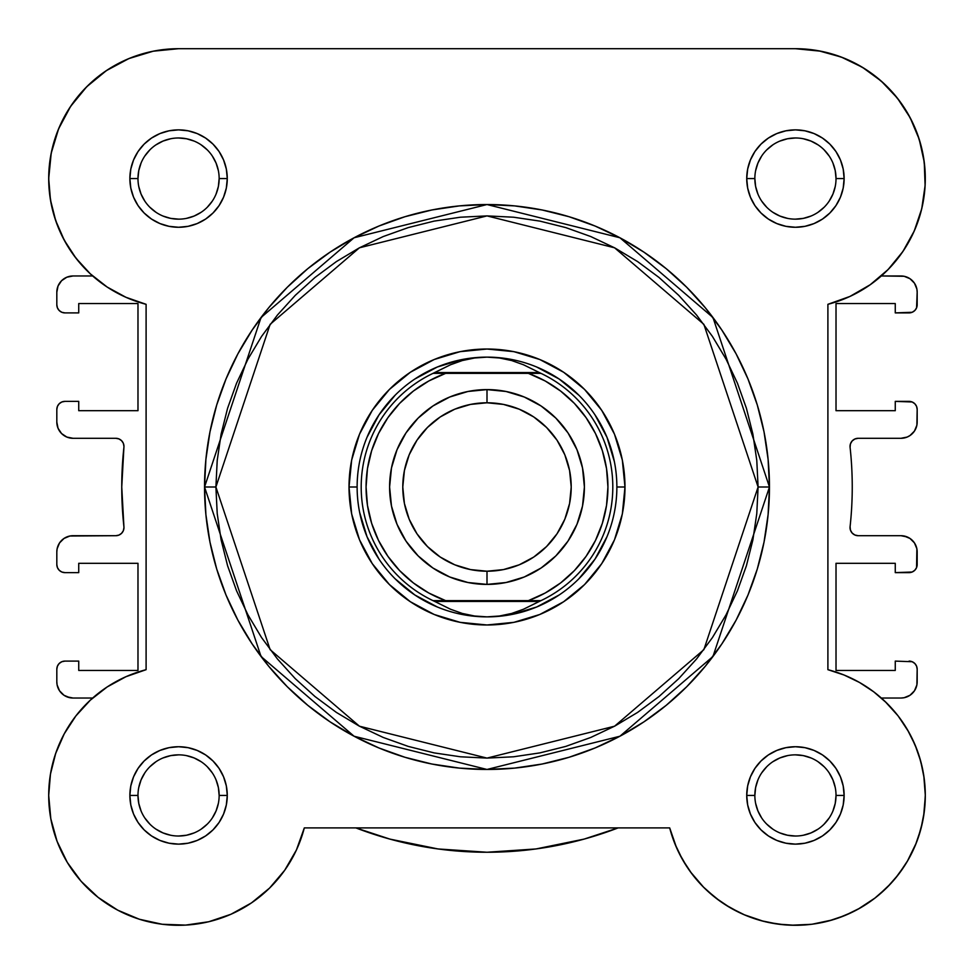 <?xml version="1.0" encoding="UTF-8"?>
<svg xmlns="http://www.w3.org/2000/svg" width="974" height="974" viewBox="0 0 974 974"><rect width="100%" height="100%" fill="white"/><g stroke="black" fill="none" stroke-linecap="round" stroke-linejoin="round"><path stroke-width="1.46" d="M92.664 275.971L87.964 271.6L92.664 275.971L73.05 275.971L92.664 275.971M67.888 246.519L61.715 235.233L67.9 246.519M51.354 204.674L49.382 191.854L51.354 204.674M67.364 111.474L73.306 102.514L67.364 111.474M82.072 91.653L89.498 84.056L82.072 91.653M100.371 74.876L108.845 68.996L100.371 74.876M121.811 61.764L130.674 57.856L121.811 61.764M146.283 52.779L154.184 51.013L146.283 52.779M818.757 50.806L841.317 57.076L818.757 50.806L795.429 48.7L820.765 51.196L795.429 48.7L178.534 48.7L153.235 51.196L128.872 58.586L106.422 70.591L128.872 58.586M827.717 52.779L843.326 57.856L827.717 52.779M852.189 61.764L865.156 68.996L852.189 61.764M925.251 182.321L924.618 191.854L925.251 182.321M922.646 204.674L920.333 214.122L922.646 204.674M892.537 264.794L886.036 271.6L892.537 264.794M911.713 737.598L917.131 750.102L911.713 737.598M923.802 775.779L925.3 795.234L923.802 775.779M925.3 796.452L923.632 816.188L925.3 796.452M916.364 842.778L907.232 861.503L916.364 842.778M905.016 865.119L894.96 878.865L905.016 865.119M890.857 883.528L878.049 895.63L890.857 883.528M875.273 897.858L857.851 909.314L875.273 897.858M852.981 911.859L838.078 918.092L852.981 911.859M784.861 924.874L768.79 922.536L784.861 924.874M763.616 921.343L743.893 914.635L763.616 921.343M669.771 828.204L676.553 847.709L669.686 827.9L675.031 844.105L669.686 827.9L304.314 827.9L669.686 827.9A129.871 129.871 0 0 0 924.837 806.362A129.871 129.871 0 0 0 827.9 669.686L827.9 304.314L849.949 296.437L870.232 284.725L888.081 269.567L902.922 251.45L914.257 230.972L921.733 208.777L925.105 185.608L924.265 162.208L919.237 139.331L924.265 162.208M297.447 847.709L294.891 853.163L297.447 847.709M233.772 912.979L230.108 914.635L233.772 912.979M189.139 924.874L183.075 925.227L189.139 924.874M141.607 919.931L135.922 918.092L141.607 919.931M98.727 897.858L95.951 895.63L98.727 897.858M83.143 883.528L79.04 878.865L83.143 883.528M50.198 775.779L51.22 769.971L50.198 775.779M54.666 756.542L56.869 750.102L54.666 756.542M900.731 254.567L906.1 246.532M912.285 235.233L916.217 226.297M925.105 171.412L923.559 157.411M921.392 146.94L917.289 133.657M913.149 123.71L906.636 111.474M900.694 102.514L891.928 91.653M884.502 84.056L873.629 74.876M60.851 123.71L56.711 133.657M52.608 146.94L50.441 157.411M48.895 171.412L48.749 182.321M53.667 214.122L57.783 226.297M73.269 254.567L81.463 264.794M92.664 698.029L73.05 698.029L92.664 698.029L89.048 701.341M107.152 686.962L125.914 676.723L107.152 686.962L90.339 700.148L75.899 715.902L64.247 733.824L55.688 753.413L50.453 774.135L48.7 795.429L50.453 774.135L55.688 753.413L64.247 733.824L75.473 716.45M65.173 732.119L62.287 737.598M48.7 795.234L48.7 796.367M50.368 816.188L51.488 822.19M55.847 837.944L57.636 842.778M66.768 861.503L68.971 865.119M116.15 909.314L121.02 911.859M205.21 922.536L210.384 921.343M248.833 904.651L253.983 901.157M267.448 890.126L270.175 887.484M283.726 871.645L286.806 867.201M679.121 853.187L687.194 867.201M690.274 871.645L703.825 887.484M706.564 890.126L720.017 901.157M725.167 904.651L740.228 912.979M790.925 925.227L811.232 924.338M812.146 924.216L832.38 919.931M918.153 837.908L922.512 822.19M922.78 769.971L919.334 756.542M908.827 732.119L898.625 716.584M897.918 715.671L884.952 701.341M115.845 438.3A8.121 8.121 0 0 1 123.917 447.297A8.121 8.121 0 0 0 123.966 446.421L123.345 443.316L121.58 440.674L118.95 438.921L115.845 438.3L73.05 438.3L115.845 438.3L118.95 438.921L121.58 440.674L123.345 443.316M121.75 487L123.917 526.703A8.121 8.121 0 0 1 115.845 535.7L118.95 535.079L121.58 533.326L123.345 530.684L123.966 527.579A8.121 8.121 0 0 0 123.917 526.703A365.25 365.25 0 0 1 123.917 447.297L121.75 487L123.917 447.297M850.083 526.703A365.25 365.25 0 0 0 850.083 447.297A8.121 8.121 0 0 1 858.155 438.3L900.95 438.3A16.229 16.229 0 0 0 917.179 422.071L917.179 409.482A8.121 8.121 0 0 0 909.071 401.373L895.264 401.373L895.264 410.699L836.021 410.699L836.021 303.559L836.021 410.699L895.264 410.699L895.264 401.373L912.175 401.982L914.805 403.747L916.571 406.377L917.179 409.482L916.875 425.236L914.452 431.08L909.972 435.561L907.159 437.07L900.95 438.3L858.155 438.3L854.843 439.006L852.116 441.003L850.424 443.937L850.083 447.297A365.25 365.25 0 0 1 850.083 526.703L850.424 530.063L852.116 532.997L854.843 534.994L858.155 535.7A8.121 8.121 0 0 1 850.083 526.703L850.424 530.063L852.116 532.997M917.179 304.777L917.179 292.2A16.229 16.229 0 0 0 900.95 275.971L881.336 275.971L904.115 276.275L909.972 278.698L914.452 283.178L916.875 289.035L917.179 292.2L916.571 307.881L914.805 310.523L912.175 312.277L895.264 312.897L909.071 312.897A8.121 8.121 0 0 0 917.179 304.777L916.571 307.881L914.805 310.523L912.175 312.277M895.264 312.897L895.264 303.559L836.021 303.559L895.264 303.559L895.264 312.897M907.159 536.942L900.95 535.7L858.155 535.7L900.95 535.7L904.115 536.017L909.972 538.439L914.452 542.92L916.875 548.764L916.571 567.623L914.805 570.253L912.175 572.018L895.264 572.627L909.071 572.627A8.121 8.121 0 0 0 917.179 564.518L916.571 567.623M895.264 572.627L895.264 563.301L836.021 563.301L895.264 563.301L895.264 572.627M836.021 563.301L836.021 670.441L895.264 670.441L895.264 661.102L895.264 670.441L836.021 670.441L836.021 563.301M916.571 666.119L914.805 663.477L912.175 661.723L895.264 661.102L912.175 661.723L914.805 663.477L916.571 666.119L917.179 669.223L916.875 684.966L914.452 690.822L909.972 695.302L904.115 697.725L900.95 698.029L881.336 698.029L900.95 698.029A16.229 16.229 0 0 0 917.179 681.8L916.875 684.966M56.821 669.223L56.821 681.8L56.821 669.223L57.429 666.119L59.195 663.477L61.825 661.723L64.929 661.102L78.736 661.102L64.929 661.102A8.121 8.121 0 0 0 56.821 669.223L57.429 666.119L59.195 663.477M78.736 661.102L78.736 670.441L137.979 670.441L78.736 670.441L78.736 661.102M137.979 563.301L137.979 670.441L137.979 563.301L78.736 563.301L78.736 572.627L78.736 563.301L137.979 563.301M78.736 572.627L64.929 572.627L61.825 572.018L59.195 570.253L57.429 567.623L56.821 564.518L56.821 551.929L56.821 564.518A8.121 8.121 0 0 0 64.929 572.627L78.736 572.627M73.05 535.7L115.845 535.7L69.885 536.017L64.028 538.439L59.548 542.92L57.125 548.764L56.821 551.929A16.229 16.229 0 0 1 73.05 535.7M56.821 409.482L56.821 422.071L56.821 409.482L57.429 406.377L59.195 403.747L61.825 401.982L64.929 401.373L78.736 401.373L64.929 401.373A8.121 8.121 0 0 0 56.821 409.482L57.429 406.377L59.195 403.747M78.736 401.373L78.736 410.699L137.979 410.699L78.736 410.699L78.736 401.373M137.979 410.699L137.979 303.559L78.736 303.559L78.736 312.897L78.736 303.559L137.979 303.559L137.979 410.699M78.736 312.897L64.929 312.897L61.825 312.277L59.195 310.523L57.429 307.881L56.821 304.777L56.821 292.2L56.821 304.777A8.121 8.121 0 0 0 64.929 312.897L78.736 312.897M584.108 839.101L618.125 827.9L584.108 839.101L535.992 848.951L487 852.25L438.008 848.951L389.892 839.101L355.875 827.9L389.892 839.101M66.841 696.8L73.05 698.029L69.885 697.725L64.028 695.302L59.548 690.822L57.125 684.966L56.821 681.8L57.125 684.966M56.821 422.071A16.229 16.229 0 0 0 73.05 438.3L66.841 437.07L61.569 433.552L58.05 428.28L56.821 422.071L57.125 425.236M914.805 403.747L916.571 406.377M907.159 437.07L904.115 437.983M858.155 438.3L854.843 439.006L852.116 441.003L850.424 443.937M854.843 534.994L858.155 535.7M909.972 538.439L914.452 542.92M915.95 545.72L916.875 548.764M900.95 535.7A16.229 16.229 0 0 1 917.179 551.929L917.179 564.518M914.805 570.253L912.175 572.018M909.071 661.102A8.121 8.121 0 0 1 917.179 669.223L917.179 681.8M535.992 848.951L487 852.25L438.008 848.951M61.825 572.018L59.195 570.253L57.429 567.623M123.345 530.684L123.966 527.579M61.569 433.552L59.548 431.08M61.825 312.277L59.195 310.523L57.429 307.881M56.821 292.2L58.05 285.991L61.569 280.719L66.841 277.2L73.05 275.971A16.229 16.229 0 0 0 56.821 292.2M909.972 278.698L914.452 283.178M73.05 698.029A16.229 16.229 0 0 1 56.821 681.8M618.125 827.9A365.25 365.25 0 0 1 355.875 827.9M137.979 178.583L137.979 178.571A40.579 40.579 0 0 0 178.571 219.15A40.579 40.579 0 0 0 219.15 178.571A40.579 40.579 0 0 0 178.571 137.979A40.579 40.579 0 0 0 137.979 178.571L129.871 178.571A48.7 48.7 0 0 1 178.571 129.871A48.7 48.7 0 0 1 227.271 178.571L219.15 178.571A40.579 40.579 0 0 1 178.571 219.15A40.579 40.579 0 0 1 137.979 178.571A40.579 40.579 0 0 1 178.571 137.979A40.579 40.579 0 0 1 219.15 178.571L218.371 186.484L216.058 194.094M836.021 178.583L836.021 178.571A40.579 40.579 0 0 0 795.429 137.979A40.579 40.579 0 0 0 754.85 178.571L746.729 178.571A48.7 48.7 0 0 1 795.429 129.871A48.7 48.7 0 0 1 844.129 178.571L836.021 178.571A40.579 40.579 0 0 1 795.429 219.15A40.579 40.579 0 0 1 754.85 178.571A40.579 40.579 0 0 1 795.429 137.979A40.579 40.579 0 0 1 836.021 178.571L835.242 170.645L832.928 163.035M836.021 795.417L836.021 795.429A40.579 40.579 0 0 0 795.429 754.85A40.579 40.579 0 0 0 754.85 795.429L746.729 795.429A48.7 48.7 0 0 1 795.429 746.729A48.7 48.7 0 0 1 844.129 795.429L836.021 795.429A40.579 40.579 0 0 1 795.429 836.021A40.579 40.579 0 0 1 754.85 795.429A40.579 40.579 0 0 1 795.429 754.85A40.579 40.579 0 0 1 836.021 795.429L835.242 803.355L832.928 810.965M137.979 795.417L137.979 795.429A40.579 40.579 0 0 0 178.571 836.021A40.579 40.579 0 0 0 219.15 795.429A40.579 40.579 0 0 0 178.571 754.85A40.579 40.579 0 0 0 137.979 795.429L129.871 795.429A48.7 48.7 0 0 1 178.571 746.729A48.7 48.7 0 0 1 227.271 795.429L219.15 795.429A40.579 40.579 0 0 1 178.571 836.021A40.579 40.579 0 0 1 137.979 795.429A40.579 40.579 0 0 1 178.571 754.85A40.579 40.579 0 0 1 219.15 795.429L218.371 787.516L216.058 779.906M624.979 487L616.871 487L624.979 487L622.337 513.919L614.484 539.803L601.725 563.654L584.57 584.57L563.654 601.725L539.803 614.484L513.919 622.337L487 624.979L460.081 622.337L434.197 614.484L410.346 601.725L389.43 584.57L372.275 563.654L359.516 539.803L351.663 513.919L349.021 487A137.979 137.979 0 0 1 487 349.021A137.979 137.979 0 0 1 624.979 487A137.979 137.979 0 0 1 487 624.979A137.979 137.979 0 0 1 349.021 487L351.663 460.081L359.516 434.197L372.275 410.346L389.43 389.43L410.346 372.275L434.197 359.516L460.081 351.663L487 349.021L513.919 351.663L539.803 359.516L563.654 372.275L584.57 389.43L601.725 410.346L614.484 434.197L622.337 460.081L624.979 487M357.129 487L349.021 487L357.129 487M204.54 487L261.032 656.476L354.073 736.234L487 769.46L619.927 736.234L712.968 656.476L769.46 487L758.101 487L703.873 649.658L614.57 726.202L487 758.101L359.43 726.202L270.127 649.658L215.899 487L204.54 487L205.904 459.314L209.97 431.896L216.703 405.001L226.041 378.91L237.887 353.854L252.144 330.076L268.654 307.808L287.269 287.269L307.808 268.654L330.076 252.144L353.854 237.887L378.91 226.041L405.001 216.703L431.896 209.97L459.314 205.904L487 204.54L514.686 205.904L542.104 209.97L568.999 216.703L595.09 226.041L620.146 237.887L643.924 252.144L666.192 268.654L686.731 287.269L705.346 307.808L721.856 330.076L736.113 353.854L747.959 378.91L757.297 405.001L764.03 431.896L768.096 459.314L769.46 487A282.46 282.46 0 0 1 487 769.46A282.46 282.46 0 0 1 204.54 487A282.46 282.46 0 0 1 487 204.54A282.46 282.46 0 0 1 769.46 487L768.096 514.686L764.03 542.104L757.297 568.999L747.959 595.09L736.113 620.146L721.856 643.924L705.346 666.192L686.731 686.731L666.192 705.346L643.924 721.856L620.146 736.113L595.09 747.959L568.999 757.297L542.104 764.03L514.686 768.096L487 769.46L459.314 768.096L431.896 764.03L405.001 757.297L378.91 747.959L353.854 736.113L330.076 721.856L307.808 705.346L287.269 686.731L268.654 666.192L252.144 643.924L237.887 620.146L226.041 595.09L216.703 568.999L209.97 542.104L205.904 514.686L204.54 487L215.899 487L217.214 513.578L221.11 539.888L227.575 565.699L236.536 590.743L247.92 614.789L261.592 637.617L277.444 658.984L295.305 678.695L315.016 696.556L336.383 712.408L359.211 726.08L383.257 737.464L408.301 746.425L434.112 752.89L460.422 756.786L487 758.101L513.578 756.786L539.888 752.89L565.699 746.425L590.743 737.464L614.789 726.08L637.617 712.408L658.984 696.556L678.695 678.695L696.556 658.984L712.408 637.617L726.08 614.789L737.464 590.743L746.425 565.699L752.89 539.888L756.786 513.578L758.101 487L756.786 460.434L752.89 434.112L746.425 408.301L737.464 383.257L726.08 359.211L712.408 336.383L696.556 315.016L678.695 295.305L658.984 277.444L637.617 261.592L614.789 247.92L590.743 236.536L565.699 227.575L539.888 221.11L513.578 217.214L487 215.899L460.422 217.214L434.112 221.11L408.301 227.575L383.257 236.536L359.211 247.92L336.383 261.592L315.016 277.444L295.305 295.305L277.444 315.016L261.592 336.383L247.92 359.211L236.536 383.257L227.575 408.301L221.11 434.112L217.214 460.434L215.899 487L270.127 324.342L359.43 247.798L487 215.899L614.57 247.798L703.873 324.342L758.101 487L769.46 487L712.968 317.524L619.927 237.766L487 204.54L354.073 237.766L261.032 317.524L204.54 487M70.591 106.422L86.735 86.735L70.591 106.422L58.586 128.872L51.196 153.235L48.7 178.571A129.871 129.871 0 0 1 178.571 48.7L795.429 48.7A129.871 129.871 0 0 1 827.9 304.314L827.9 669.686L844.105 675.031L859.47 682.445L873.727 691.82L886.632 702.972L897.967 715.732L907.524 729.855L897.967 715.732M284.725 870.232L269.567 888.081L284.725 870.232L296.437 849.949L304.314 827.9A129.871 129.871 0 0 1 48.7 795.429A129.871 129.871 0 0 1 146.1 669.686L125.914 676.723M86.735 86.735L106.422 70.591L86.735 86.735M841.317 57.076L862.392 67.291L881.287 81.122L862.392 67.291L841.317 57.076M910.179 117.744L919.237 139.331L910.179 117.744L897.383 98.118L881.287 81.122M924.119 777.97L925.3 794.991L924.241 812.024L920.954 828.764L924.241 812.024L925.3 794.991L924.119 777.97L920.722 761.254L915.158 745.122L907.524 729.855M898.503 874.433L887.265 887.265L874.433 898.503L860.237 907.975L844.921 915.499L828.764 920.954L812.012 924.241L794.991 925.3L777.97 924.119L794.991 925.3L812.012 924.241L828.764 920.954L844.921 915.499L860.237 907.975L874.433 898.503L887.265 887.265L898.503 874.433L907.975 860.237L915.499 844.921L920.954 828.764M691.82 873.727L682.445 859.47L675.031 844.105L682.445 859.47L691.82 873.727L702.972 886.632L715.732 897.967L729.855 907.524L745.122 915.158L761.254 920.722L777.97 924.119M269.567 888.081L251.45 902.922L230.972 914.257L251.45 902.922L269.567 888.081M208.777 921.733L185.608 925.105L162.208 924.265L139.331 919.237L162.208 924.265L185.608 925.105L208.777 921.733L230.972 914.257M117.744 910.179L98.118 897.383L117.744 910.179L139.331 919.237M81.122 881.287L67.291 862.392L57.076 841.317L67.291 862.392L81.122 881.287L98.118 897.383M125.914 297.277L107.152 287.038L125.914 297.277L146.1 304.314L146.1 669.686L146.1 304.314A129.871 129.871 0 0 1 48.7 178.571L50.453 199.865L55.688 220.587L64.247 240.176L55.688 220.587M75.899 258.098L64.247 240.176L75.899 258.098L90.339 273.852L107.152 287.038M48.7 795.429L50.806 818.757L57.076 841.317M219.15 795.429L227.271 795.429A48.7 48.7 0 0 1 178.571 844.129A48.7 48.7 0 0 1 129.871 795.429L130.808 785.933L133.572 776.802L138.077 768.376L144.128 760.998L151.506 754.935L159.931 750.443L169.062 747.667L178.571 746.729L188.067 747.667L197.198 750.443L205.624 754.935L213.002 760.998L219.065 768.376L223.557 776.802L226.333 785.933L227.271 795.429L226.333 804.938L223.557 814.069L219.065 822.494L213.002 829.872L205.624 835.923L197.198 840.428L188.067 843.204L178.571 844.129L169.062 843.204L159.931 840.428L151.506 835.923L144.128 829.872L138.077 822.494L133.572 814.069L130.808 804.938L129.871 795.429L137.979 795.429L138.758 803.355L141.072 810.965M754.85 795.441L754.85 795.429A40.579 40.579 0 0 0 795.429 836.021A40.579 40.579 0 0 0 836.021 795.429L844.129 795.429A48.7 48.7 0 0 1 795.429 844.129A48.7 48.7 0 0 1 746.729 795.429L747.667 785.933L750.443 776.802L754.935 768.376L760.998 760.998L768.376 754.935L776.802 750.443L785.933 747.667L795.429 746.729L804.938 747.667L814.069 750.443L822.494 754.935L829.872 760.998L835.923 768.376L840.428 776.802L843.192 785.933L844.129 795.429L843.192 804.938L840.428 814.069L835.923 822.494L829.872 829.872L822.494 835.923L814.069 840.428L804.938 843.204L795.429 844.129L785.933 843.204L776.802 840.428L768.376 835.923L760.998 829.872L754.935 822.494L750.443 814.069L747.667 804.938L746.729 795.429L754.85 795.429L755.629 787.516L757.942 779.906M754.85 178.559L754.85 178.571A40.579 40.579 0 0 0 795.429 219.15A40.579 40.579 0 0 0 836.021 178.571L844.129 178.571A48.7 48.7 0 0 1 795.429 227.271A48.7 48.7 0 0 1 746.729 178.571L747.667 169.062L750.443 159.931L754.935 151.506L760.998 144.128L768.376 138.077L776.802 133.572L785.933 130.808L795.429 129.871L804.938 130.808L814.069 133.572L822.494 138.077L829.872 144.128L835.923 151.506L840.428 159.931L843.192 169.062L844.129 178.571L843.192 188.067L840.428 197.198L835.923 205.624L829.872 213.002L822.494 219.065L814.069 223.557L804.938 226.333L795.429 227.271L785.933 226.333L776.802 223.557L768.376 219.065L760.998 213.002L754.935 205.624L750.443 197.198L747.667 188.067L746.729 178.571L754.85 178.571L755.629 186.484L757.942 194.094M219.15 178.571L227.271 178.571A48.7 48.7 0 0 1 178.571 227.271A48.7 48.7 0 0 1 129.871 178.571L130.808 169.062L133.572 159.931L138.077 151.506L144.128 144.128L151.506 138.077L159.931 133.572L169.062 130.808L178.571 129.871L188.067 130.808L197.198 133.572L205.624 138.077L213.002 144.128L219.065 151.506L223.557 159.931L226.333 169.062L227.271 178.571L226.333 188.067L223.557 197.198L219.065 205.624L213.002 213.002L205.624 219.065L197.198 223.557L188.067 226.333L178.571 227.271L169.062 226.333L159.931 223.557L151.506 219.065L144.128 213.002L138.077 205.624L133.572 197.198L130.808 188.067L129.871 178.571L137.979 178.571L138.758 170.645L141.072 163.035M367.015 536.698L359.625 512.336L367.015 536.698L379.02 559.149M414.851 594.98L395.176 578.836L414.851 594.98L437.302 606.985M536.698 606.985L512.336 614.375L536.698 606.985L559.149 594.98M594.98 559.149L578.824 578.836L594.98 559.149L606.985 536.698M606.985 437.302L614.375 461.664L606.985 437.302L594.98 414.851M559.149 379.02L578.824 395.176L559.149 379.02L536.698 367.015M437.302 367.015L461.664 359.625L437.302 367.015L414.851 379.02M379.02 414.851L395.176 395.176L379.02 414.851L367.015 437.302M144.809 817.965L149.874 824.126M156.01 829.166L163.035 832.928L170.645 835.242M178.559 836.021L186.484 835.242L194.094 832.928M201.107 829.191L207.267 824.126M212.308 817.99L216.058 810.965L218.371 803.355M212.32 772.893L207.267 766.733M201.119 761.692L194.094 757.942L186.484 755.629M178.583 754.85L170.645 755.629L163.035 757.942M156.035 761.68L149.874 766.733M144.834 772.881L141.072 779.906L138.758 787.516M144.809 156.035L149.874 149.874M156.01 144.834L163.035 141.072L170.645 138.758M178.559 137.979L186.484 138.758L194.094 141.072M201.107 144.822L207.267 149.874M212.308 156.01L216.058 163.035L218.371 170.645M212.32 201.107L207.267 207.267M201.119 212.308L194.094 216.058L186.484 218.371M178.583 219.15L170.645 218.371L163.035 216.058M156.035 212.32L149.874 207.267M144.834 201.131L141.072 194.094L138.758 186.484M761.68 772.893L766.733 766.733M772.881 761.692L779.906 757.942L787.516 755.629M795.417 754.85L803.355 755.629L810.965 757.942M817.965 761.68L824.126 766.733M829.166 772.881L832.928 779.906L835.242 787.516M829.191 817.965L824.126 824.126M817.99 829.166L810.965 832.928L803.355 835.242M795.441 836.021L787.516 835.242L779.906 832.928M772.893 829.191L766.733 824.126M761.692 817.99L757.942 810.965L755.629 803.355M761.68 201.107L766.733 207.267M772.881 212.308L779.906 216.058L787.516 218.371M795.417 219.15L803.355 218.371L810.965 216.058M817.965 212.32L824.126 207.267M829.166 201.131L832.928 194.094L835.242 186.484M829.191 156.035L824.126 149.874M817.99 144.834L810.965 141.072L803.355 138.758M795.441 137.979L787.516 138.758L779.906 141.072M772.893 144.822L766.733 149.874M761.692 156.01L757.942 163.035L755.629 170.645M487 584.4A97.4 97.4 0 0 1 389.6 487A97.4 97.4 0 0 1 487 389.6A97.4 97.4 0 0 0 389.6 487A97.4 97.4 0 0 0 487 584.4L487 571.214A84.214 84.214 0 0 1 402.786 487A84.214 84.214 0 0 1 487 402.786L487 389.6L467.995 391.475L449.732 397.015L432.882 406.012L418.126 418.126L406.012 432.882L397.015 449.732L391.475 467.995L389.6 487L391.475 506.005L397.015 524.268L406.012 541.118L418.126 555.874L432.882 567.988L449.732 576.985L467.995 582.525L487 584.4L506.005 582.525L524.268 576.985L541.118 567.988L555.874 555.874L567.988 541.118L576.985 524.268L582.525 506.005L584.4 487L582.525 467.995L576.985 449.732L567.988 432.882L555.874 418.126L541.118 406.012L524.268 397.015L506.005 391.475L487 389.6L487 402.786L503.436 404.405L519.227 409.19L533.789 416.969L546.548 427.452L557.031 440.211L564.81 454.773L569.595 470.576L571.214 487L569.595 503.436L564.81 519.227L557.031 533.789L546.548 546.548L533.789 557.031L519.227 564.81L503.436 569.595L487 571.214L470.564 569.595L454.773 564.81L440.211 557.031L427.452 546.548L416.969 533.789L409.19 519.227L404.405 503.436L402.786 487L404.405 470.576L409.19 454.773L416.969 440.211L427.452 427.452L440.211 416.969L454.773 409.19L470.564 404.405L487 402.786A84.214 84.214 0 0 1 571.214 487A84.214 84.214 0 0 1 487 571.214L487 584.4A97.4 97.4 0 0 0 584.4 487A97.4 97.4 0 0 0 487 389.6A97.4 97.4 0 0 1 584.4 487A97.4 97.4 0 0 1 487 584.4M487 616.871A129.871 129.871 0 0 1 357.129 487A129.871 129.871 0 0 1 487 357.129L499.455 357.994L511.691 360.55L523.501 364.775L540.996 373.371L528.395 373.371L545.197 380.98L560.647 391.073L574.38 403.382L586.08 417.651L595.467 433.527L602.346 450.645L606.534 468.604L607.934 487L606.534 505.396L602.346 523.355L595.467 540.485L586.08 556.349L574.38 570.618L560.647 582.927L545.197 593.02L528.395 600.629L445.605 600.629L428.803 593.02L413.353 582.927L399.62 570.618L387.92 556.349L378.533 540.485L371.654 523.355L367.466 505.396L366.066 487L367.466 468.604L371.654 450.645L378.533 433.527L387.92 417.651L399.62 403.382L413.353 391.073L428.803 380.98L445.605 373.371L528.395 373.371L433.004 373.371L434.745 372.555L539.255 372.555L434.745 372.555L450.499 364.775L462.309 360.55L474.545 357.994L487 357.129A129.871 129.871 0 0 0 357.129 487A129.871 129.871 0 0 0 487 616.871L499.455 616.006L511.691 613.45L523.501 609.225L539.255 601.445L434.745 601.445L450.499 609.225L462.309 613.45L474.545 616.006L487 616.871L474.545 616.006L462.309 613.45L450.499 609.225L434.745 601.445L539.255 601.445L540.996 600.629L433.004 600.629L434.745 601.445L433.004 600.629A125.804 125.804 0 0 1 433.004 373.371L450.499 364.775L462.309 360.55L474.545 357.994L487 357.129L499.455 357.994L511.691 360.55L523.501 364.775L540.996 373.371A125.804 125.804 0 0 1 540.996 600.629L523.501 609.225L511.691 613.45L499.455 616.006L487 616.871A129.871 129.871 0 0 0 616.871 487A129.871 129.871 0 0 0 487 357.129A129.871 129.871 0 0 1 616.871 487A129.871 129.871 0 0 1 487 616.871M433.004 373.371A125.804 125.804 0 0 0 433.004 600.629L445.605 600.629A120.934 120.934 0 0 1 445.605 373.371L437.448 373.371M540.996 600.629A125.804 125.804 0 0 0 540.996 373.371L528.395 373.371A120.934 120.934 0 0 1 528.395 600.629L536.552 600.629M433.686 373.371L438.47 373.371M540.314 600.629L535.53 600.629"/></g></svg>

